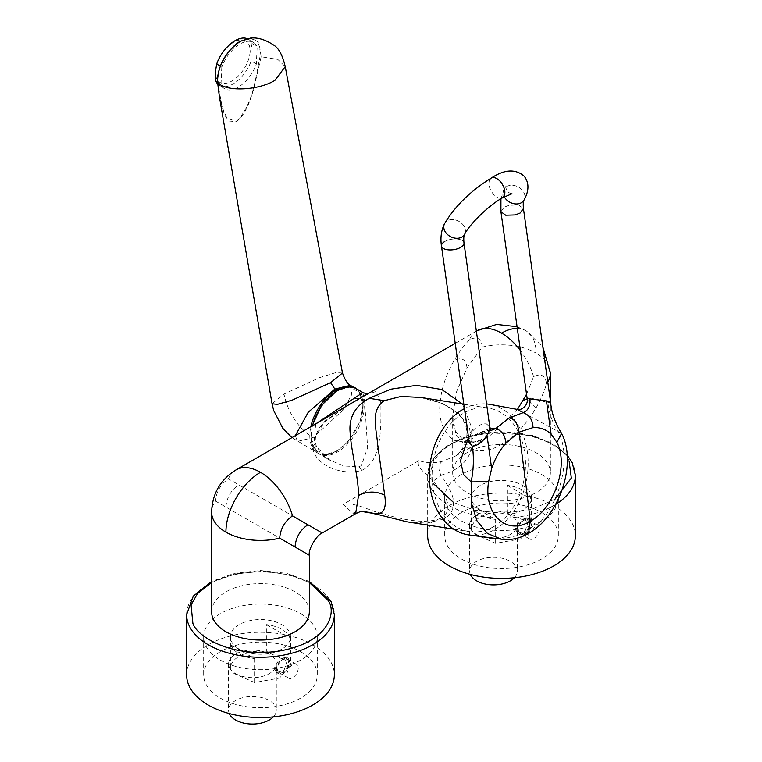 <?xml version="1.0" encoding="UTF-8"?>
<svg xmlns="http://www.w3.org/2000/svg" width="762" height="762" viewBox="0 0 762 762"><rect width="100%" height="100%" fill="white"/><g stroke="black" fill="none" stroke-linecap="round" stroke-linejoin="round"><path stroke-width="0.57" stroke-dasharray="3.81 2.86" d="M444.56 223.647A11.363 8.715 -152.2 0 1 447.323 220.818A11.363 8.715 -152.2 0 1 462.639 224.304A11.363 8.715 -152.2 0 1 464.81 233.934A11.363 8.715 27.8 0 0 462.639 224.304A11.363 8.715 27.8 0 0 444.551 223.647M522.103 189.976A11.363 8.715 -152.2 0 0 506.787 186.49A11.363 8.715 -152.2 0 0 504.015 189.319L504.015 189.319A11.363 8.715 -152.2 0 0 504.311 196.796A11.363 8.715 -152.2 0 1 504.015 189.319A11.363 8.715 -152.2 0 1 522.103 189.976L522.103 189.976A11.363 8.715 -152.2 0 1 524.123 199.911M477.088 330.727A48.863 28.213 -120 0 0 469.459 339.681C477.26 336.052 481.546 338.528 482.308 347.101L466.973 367.932L456.648 391.458L452.666 416.09L455.981 434.616L466.973 447.723L463.21 439.398L454.114 440.303L470.964 443.265L488.671 436.883L517.446 409.432M491.233 430.387L486.585 423.901C481.422 423.358 476.421 426.187 471.592 432.406L469.154 438.14L468.963 441.979M529.971 398.859C525.751 397.745 526.113 397.488 531.057 398.078L547.868 402.593C549.316 413.852 552.745 423.548 558.146 431.683C574.062 460.791 556.47 517.35 525.437 533.648L501.444 539.201M469.382 535.019A66.132 48.939 98.9 0 0 494.709 529.523A66.132 48.939 98.9 0 0 528.076 460.115A66.132 48.939 98.9 0 0 489.899 404.374M468.363 437.702L490.061 428.339M461.353 558.937A56.817 32.804 0 0 0 523.265 566.052A56.817 32.804 0 0 0 558.336 535.743A56.817 32.804 0 0 0 541.696 512.55A56.817 32.804 0 0 0 479.784 505.444A56.817 32.804 0 0 0 444.713 535.743A56.817 32.804 0 0 0 461.353 558.937M461.353 520.903A56.817 32.804 0 0 0 523.265 528.009A56.817 32.804 0 0 0 558.336 497.7A56.817 32.804 0 0 0 541.696 474.507A56.817 32.804 0 0 0 479.784 467.401A56.817 32.804 0 0 0 444.713 497.7A56.817 32.804 0 0 0 461.353 520.903M427.663 535.743A73.857 42.643 180 0 1 473.259 496.348A73.857 42.643 180 0 1 553.745 505.587A73.857 42.643 180 0 1 575.386 535.743M529.647 523.313A7.953 4.591 120 0 0 527.999 519.674A7.953 4.591 120 0 0 521.865 521.799A7.953 4.591 120 0 0 518.398 529.809A7.953 4.591 120 0 0 520.046 533.448A7.953 4.591 120 0 0 526.171 531.314A7.953 4.591 120 0 0 529.647 523.313M528.037 535.372A7.953 4.591 -60 0 1 531.514 527.371A7.953 4.591 -60 0 1 537.639 525.237A7.953 4.591 -60 0 1 539.286 528.876A7.953 4.591 -60 0 1 535.819 536.886A7.953 4.591 -60 0 1 529.685 539.01A7.953 4.591 -60 0 1 528.037 535.372M476.612 534.448A23.86 13.773 0 0 0 502.625 537.429A23.86 13.773 0 0 0 517.35 524.704A23.86 13.773 0 0 0 510.359 514.96A23.86 13.773 0 0 0 502.768 512.016A30.042 17.345 0 0 0 471.478 529.342A30.042 17.345 0 0 0 471.507 530.066A23.86 13.773 0 0 0 476.612 534.448M470.325 574.396A23.86 13.773 180 0 1 469.63 571.09A23.86 13.773 180 0 1 484.356 558.365A23.86 13.773 180 0 1 510.359 561.356A23.86 13.773 180 0 1 517.35 571.09A23.86 13.773 180 0 1 514.398 577.739M528.199 521.551L526.818 517.674L520.16 520.322L515.341 528.971L517.731 533.429L525.094 531.181L528.199 521.551M530.447 522.846A9.087 5.248 120 0 0 528.561 518.684A9.087 5.248 120 0 0 521.56 521.122A9.087 5.248 120 0 0 517.588 530.266A9.087 5.248 120 0 0 519.474 534.429A9.087 5.248 120 0 0 526.485 532A9.087 5.248 120 0 0 530.447 522.846M507.416 485.432L530.981 499.034A30.042 17.345 0 0 0 522.77 490.176A30.042 17.345 0 0 0 507.416 485.432L507.416 511.959L511.169 514.245L530.981 522.942L531.571 526.047L520.56 538.934L495.633 543.354L475.812 534.657L472.059 532.371L472.059 505.835L495.633 519.446L495.633 543.354M507.416 511.959L502.768 512.016A23.86 13.773 180 0 0 469.63 524.704A23.86 13.773 180 0 0 471.507 530.066L472.059 532.371M480.279 509.969A30.042 17.345 0 0 0 513.017 513.731A30.042 17.345 0 0 0 531.571 497.7A30.042 17.345 0 0 0 522.77 485.442A30.042 17.345 0 0 0 490.023 481.679A30.042 17.345 0 0 0 471.478 497.7A30.042 17.345 0 0 0 480.279 509.969M472.059 505.835A30.042 17.345 0 0 0 480.279 514.702A30.042 17.345 0 0 0 495.633 519.446M530.981 499.034L530.981 522.942M220.304 698.106A56.817 32.804 0 0 0 282.216 705.212A56.817 32.804 0 0 0 317.287 674.913A56.817 32.804 0 0 0 300.647 651.72A56.817 32.804 0 0 0 238.735 644.604A56.817 32.804 0 0 0 203.664 674.913A56.817 32.804 0 0 0 220.304 698.106M220.304 660.063A56.817 32.804 0 0 0 282.216 667.179A56.817 32.804 0 0 0 317.287 636.87A56.817 32.804 0 0 0 300.647 613.677A56.817 32.804 0 0 0 238.735 606.571A56.817 32.804 0 0 0 203.664 636.87A56.817 32.804 0 0 0 220.304 660.063M186.614 674.913A73.857 42.643 180 0 1 232.21 635.518A73.857 42.643 180 0 1 312.706 644.757A73.857 42.643 180 0 1 334.337 674.913M288.598 662.483A7.953 4.591 120 0 0 286.95 658.835A7.953 4.591 120 0 0 280.826 660.968A7.953 4.591 120 0 0 277.349 668.969A7.953 4.591 120 0 0 278.997 672.617A7.953 4.591 120 0 0 285.131 670.484A7.953 4.591 120 0 0 288.598 662.483M286.988 674.541A7.953 4.591 -60 0 1 290.465 666.531A7.953 4.591 -60 0 1 296.589 664.407A7.953 4.591 -60 0 1 298.237 668.045A7.953 4.591 -60 0 1 294.77 676.046A7.953 4.591 -60 0 1 288.636 678.18A7.953 4.591 -60 0 1 286.988 674.541M235.572 673.608A23.86 13.773 0 0 0 261.576 676.599A23.86 13.773 0 0 0 276.301 663.873A23.86 13.773 0 0 0 269.319 654.129A23.86 13.773 0 0 0 261.728 651.177A30.042 17.345 0 0 0 230.429 668.512A30.042 17.345 0 0 0 230.457 669.226A23.86 13.773 0 0 0 235.572 673.608M229.276 713.565A23.86 13.773 180 0 1 228.581 710.26A23.86 13.773 180 0 1 243.307 697.535A23.86 13.773 180 0 1 269.319 700.516A23.86 13.773 180 0 1 276.301 710.26A23.86 13.773 180 0 1 273.348 716.899M287.15 660.721L285.779 656.844L279.111 659.492L274.301 668.141L276.682 672.589L284.045 670.35L287.15 660.721M289.398 662.016A9.087 5.248 120 0 0 287.522 657.854A9.087 5.248 120 0 0 280.511 660.292A9.087 5.248 120 0 0 276.549 669.436A9.087 5.248 120 0 0 278.425 673.598A9.087 5.248 120 0 0 285.436 671.16A9.087 5.248 120 0 0 289.398 662.016M266.367 624.592L289.941 638.204A30.042 17.345 0 0 0 281.721 629.336A30.042 17.345 0 0 0 266.367 624.592L266.367 651.129L270.119 653.415L289.941 662.111L290.522 665.216L279.511 678.094L254.584 682.523L234.763 673.827L231.019 671.541L231.019 645.004L254.584 658.616L254.584 682.523M266.367 651.129L261.728 651.177A23.86 13.773 180 0 0 228.581 663.873A23.86 13.773 180 0 0 230.457 669.226L231.019 671.541M239.23 649.138A30.042 17.345 0 0 0 271.977 652.901A30.042 17.345 0 0 0 290.522 636.87A30.042 17.345 0 0 0 281.721 624.611A30.042 17.345 0 0 0 248.983 620.849A30.042 17.345 0 0 0 230.429 636.87A30.042 17.345 0 0 0 239.23 649.138M231.019 645.004A30.042 17.345 0 0 0 239.23 653.872A30.042 17.345 0 0 0 254.584 658.616M289.941 638.204L289.941 662.111M312.525 425.729A37.538 21.679 120 0 0 318.84 453.8L311.496 443.027L312.01 426.034L311.087 440.617L315.782 450.923L325.06 454.704L336.937 451.133L348.244 441.646L360.388 420.843L363.103 404.374L359.216 392.116L349.682 387.115L336.947 390.649M362.864 392.506L364.674 401.698L367.608 447.761L361.378 465.658L358.75 466.754L343.995 465.992L329.86 460.153C326.765 458.838 323.002 455.505 318.583 450.152C316.078 446.846 315.02 442.732 315.42 437.798C316.935 431.387 319.811 426.253 324.06 422.386L347.329 405.641L324.926 421.015L312.02 442.551C311.039 464.906 342.024 476.355 361.788 470.364C382.314 461.162 380.962 426.406 380.886 402.793L376.104 391.468L365.798 394.973L368.341 393.516M356.387 388.772A37.538 21.679 120 0 1 362.14 418.852A37.538 21.679 120 0 1 337.614 451.933A37.538 21.679 120 0 1 318.84 453.8L329.86 460.153L313.915 444.246L315.687 423.91M211.617 611.819A48.863 28.213 180 0 1 225.923 591.874A48.863 28.213 180 0 1 279.178 585.759A48.863 28.213 180 0 1 309.334 611.819M215.551 501.11L295.027 546.992C310.077 555.688 317.802 560.146 295.027 546.992C295.789 537.543 300.076 530.123 307.886 524.732C323.259 533.61 330.413 537.734 307.886 524.732L228.41 478.841C220.599 484.232 216.313 491.652 215.551 501.11A48.863 28.213 0 0 0 211.617 512.207M536.077 492.604A48.863 28.213 180 0 1 482.822 498.719A48.863 28.213 180 0 1 452.666 472.659A48.863 28.213 180 0 1 466.973 452.704A48.863 28.213 180 0 1 520.217 446.589A48.863 28.213 180 0 1 550.383 472.659A48.863 28.213 180 0 1 536.077 492.604M526.542 394.249L533.591 376.704C541.401 373.075 545.687 375.552 546.449 384.134C544.068 392.001 540.61 399.898 536.077 407.832C527.914 422.015 517.741 433.33 505.577 441.769C492.166 451.228 479.298 453.219 466.973 447.723M469.459 339.681C463.829 345.681 458.714 352.625 454.114 360.512C445.913 374.675 441.198 389.134 439.979 403.898C438.483 420.243 443.198 432.378 454.114 440.303M462.429 403.993L472.554 429.654L467.754 444.741L455.238 456.181L442.341 461.305C434.521 463.334 426.682 463.115 418.843 460.667C415.204 468.173 429.558 475.631 433.13 481.174C443.027 492.595 455.752 507.34 442.055 517.769L444.808 518.798C461.943 506.397 450.247 488.728 440.988 475.183C453.962 471.859 470.002 463.144 472.107 444.76L469.43 427.606L458.553 413.337L442.36 403.489L420.738 397.45C427.587 397.907 446.484 404.203 452.599 409.632C463.134 417.052 467.849 426.015 466.735 436.54L472.107 444.76M406.775 521.779L426.539 523.161L444.808 518.798M493.9 526.504A62.494 46.244 -81.1 0 1 469.087 531.571A62.494 46.244 -81.1 0 1 432.168 479.336A62.494 46.244 -81.1 0 1 463.677 413.147A62.494 46.244 -81.1 0 1 488.49 408.089A62.494 46.244 -81.1 0 1 525.409 460.315A62.494 46.244 -81.1 0 1 493.9 526.504M250.088 51.673A24.432 13.345 -57.5 0 1 231.915 81.039A24.432 13.345 -57.5 0 1 215.541 71.618A24.432 13.345 -57.5 0 1 233.724 42.243A24.432 13.345 -57.5 0 1 250.088 51.673M246.917 38.557A27.27 14.897 -57.5 0 1 248.641 39.386A27.27 14.897 -57.5 0 1 252.06 43.52L250.727 51.587L251.25 60.827A27.27 14.897 -57.5 0 1 219.313 85.373A27.27 14.897 -57.5 0 1 217.732 84.058M295.313 435.673L297.456 441.388L313.001 437.683C297.923 427.825 288.255 413.299 283.988 394.097L272.063 403.755M219.418 96.955L224.428 114.767L228.79 121.015L236.496 121.682C246.002 114.1 249.526 101.87 253.546 89.773L261.137 56.759L277.797 59.407L285.236 66.665M240.43 41.224A1.133 0.657 -120 0 0 240.192 41.7C254.432 35.376 261.033 40.405 259.994 56.779C255.508 77.333 253.527 103.861 236.477 121.425L236.496 121.682M220.218 66.17L221.799 67.189A27.27 14.897 -57.5 0 1 253.746 42.643A27.27 14.897 -57.5 0 1 257.156 46.777L256.346 64.084A27.27 14.897 -57.5 0 1 224.409 88.63A27.27 14.897 -57.5 0 1 220.999 84.496L217.57 82.306M221.799 67.189L220.999 84.496M342.481 372.999L335.709 372.666L319.583 377.628L283.988 394.097M217.57 81.915L222.237 107.413L226.924 118.215L236.477 121.425M250.46 38.1L258.966 42.272L261.137 56.759L259.994 56.779M350.415 385.362L351.815 394.497L343.119 410.07L313.001 437.683M252.06 43.52L257.156 46.777M256.346 64.084L251.25 60.827M375.295 514.179L378.666 512.607C369.084 510.55 356.159 502.263 343.157 504.368L352.663 513.083L355.625 513.693M352.663 513.083L360.636 511.34M442.341 461.305C438.274 464.22 437.817 468.849 440.988 475.183L433.13 481.174M472.554 429.654L466.735 436.54C464.563 451.066 454.219 456.743 455.038 456.295L488.671 436.883C477.888 441.989 474.021 443.751 463.21 439.398C451.799 429.825 454.133 426.225 452.666 416.09L452.666 472.659M486.566 403.927A66.132 48.939 98.9 0 0 464.296 408.708M517.341 409.423L561.604 433.378M491.099 430.349L486.756 430.673L481.975 432.273L475.269 436.074L471.383 439.817L469.392 443.627M489.814 427.044L486.585 423.901M444.808 241.487A11.363 5.324 172 0 1 456.724 239.001A11.363 5.324 172 0 1 463.972 242.868A11.363 5.324 -8 0 0 456.724 239.001A11.363 5.324 -8 0 0 444.808 241.487A11.363 5.324 -8 0 0 441.465 246.031M547.868 402.593L550.65 402.498M489.623 179.794L489.623 179.794C487.985 184.194 489.28 189.052 493.509 194.367C496.376 197.434 499.091 198.691 501.663 198.149L502.587 197.758M555.574 504.501A73.857 42.643 180 0 1 449.294 505.587A73.857 42.643 180 0 1 430.654 487.442A73.857 42.643 180 0 1 427.663 475.44A73.857 42.643 180 0 1 473.259 436.045A73.857 42.643 180 0 1 553.745 445.284A73.857 42.643 180 0 1 572.395 463.429A73.857 42.643 180 0 1 575.386 475.44M555.079 499.081L531.905 509.349L502.501 513.321L474.45 510.207L453.409 502.368M186.614 614.601A73.857 42.643 180 0 1 232.21 575.205A73.857 42.643 180 0 1 312.706 584.454A73.857 42.643 180 0 1 331.346 602.599A73.857 42.643 180 0 1 334.337 614.601M517.303 328.432A48.863 28.213 -60 0 1 525.951 330.727A48.863 28.213 -60 0 1 536.077 353.092A48.863 28.213 0 0 0 482.308 347.101M500.92 211.703L504.263 207.159L509.083 205.302L518.665 205.026L523.427 208.54M361.788 470.364A11.363 5.925 -107.8 0 0 358.75 466.754M228.41 478.841A48.863 28.213 60 0 1 236.049 469.887M533.591 376.704A48.863 28.213 -120 0 0 520.398 350.53M360.388 420.843C365.341 405.108 363.56 394.173 355.044 388.039A37.5 21.65 -60 0 1 360.797 418.09A37.5 21.65 -60 0 1 336.299 451.133A37.5 21.65 -60 0 1 317.554 452.99A37.5 21.65 -60 0 1 310.829 426.72M240.192 41.7C228.8 46.863 215.551 70.237 217.846 81.115M418.843 460.667L343.157 504.368M378.666 512.607C397.935 518.17 424.005 525.751 442.055 517.769M546.449 384.134A48.863 28.213 0 0 0 547.783 382.114M550.383 373.037A48.863 28.213 0 0 0 536.077 353.092M225.923 507.101C226.685 497.643 230.972 490.223 238.782 484.832M466.973 367.932C466.211 359.359 461.924 356.883 454.114 360.512M536.077 407.832L527.152 398.85M211.617 582.52L235.458 573.796L263.766 571.195L289.874 574.853L309.334 582.52M433.921 484.108C425.406 473.154 431.921 442.636 481.689 433.626C531.99 425.682 566.042 449.323 569.128 461.2M528.571 533.371L525.437 533.648M517.065 326.717L525.951 330.727L542.858 346.977M511.95 193.748C511.416 194.148 509.835 193.329 507.187 191.3L505.273 186.299L500.939 198.739M558.336 497.7L558.336 535.743M567.157 455.066L552.469 443.398L532.324 435.321L484.613 432.511L462.182 438.045L443.989 447.656L431.949 460.505L427.663 475.44L427.663 525.066M527.999 519.674L537.639 525.237M517.35 524.704L517.35 571.09M526.818 517.674L528.561 518.684M531.571 497.7L531.571 526.047M317.287 636.87L317.287 674.913M286.95 658.835L296.589 664.407M276.301 663.873L276.301 710.26M285.779 656.844L287.522 657.854M290.522 636.87L290.522 665.216M476.355 331.146L455.124 343.405M453.733 529.152L469.087 531.571M348.244 441.646L336.871 451.19C329.527 455.343 323.088 455.943 317.554 452.99L291.932 437.626M253.746 42.643L248.641 39.386M224.409 88.63L219.313 85.373M463.658 404.193L488.49 408.089M550.383 400.641L550.383 472.659M203.664 636.87L203.664 674.913M309.334 581.435L286.588 573.329L260.48 570.519L234.363 573.329L211.617 581.435M278.997 672.617L288.636 678.18M228.581 663.873L228.581 710.26M276.682 672.589L278.425 673.598M230.429 636.87L230.429 668.512M444.713 497.7L444.713 535.743M520.046 533.448L529.685 539.01M469.63 524.704L469.63 571.09M517.731 533.429L519.474 534.429M471.478 497.7L471.478 529.342"/><path stroke-width="1.14" d="M469.392 443.627L441.465 246.031A11.363 5.324 -8 0 0 448.704 249.898A11.363 5.324 -8 0 0 460.629 247.402L460.629 247.402A11.363 5.324 -8 0 0 463.972 242.868A11.363 5.324 172 0 1 460.629 247.402A11.363 5.324 172 0 1 448.704 249.898A11.363 5.324 172 0 1 441.465 246.031C440.226 237.763 441.265 230.305 444.551 223.647A11.363 8.715 27.8 0 0 446.57 233.582A11.363 8.715 -152.2 0 1 444.551 223.647L444.551 223.647A11.363 8.715 -152.2 0 1 444.56 223.647M506.035 199.253A11.363 8.715 -152.2 0 1 504.311 196.796A11.363 8.715 -152.2 0 0 506.035 199.253L506.035 199.253A11.363 8.715 -152.2 0 0 516.722 203.968A11.363 8.715 -152.2 0 1 506.035 199.253M292.541 515.874C284.74 521.265 280.454 528.685 279.692 538.143L295.027 546.992C310.077 555.688 317.802 560.146 295.027 546.992C295.789 537.543 300.076 530.114 307.886 524.732C323.259 533.61 330.413 537.734 307.886 524.732L292.541 515.874A48.863 28.213 60 0 0 260.48 472.307A48.863 28.213 120 0 0 225.923 532.152A48.863 28.213 0 0 0 279.692 538.143M468.963 441.979L472.345 446.199C477.66 445.77 482.537 442.112 486.985 435.235L489.509 430.035L489.814 427.044L491.099 430.349M441.465 246.031L441.465 246.031A11.363 5.324 172 0 1 444.808 241.487M490.061 428.339L495.91 428.425L509.197 417.928L523.227 412.652C528.133 410.594 530.381 405.994 529.971 398.859L527.056 397.907L500.92 211.703L505.682 215.217L515.264 214.941L520.084 213.074L523.427 208.54L550.64 402.488L546.449 400.907L551.116 434.197L556.879 442.312C569.566 466.496 552.85 509.768 530.247 521.179L528.571 533.371C520.96 537.886 512.864 539.934 504.292 539.496L501.444 539.201L487.461 533.495L477.031 520.96L471.316 502.71L471.154 481.908L463.487 474.564L460.515 460.677L468.363 437.702M529.971 398.859L546.449 400.907M464.296 408.708A66.132 48.939 98.9 0 0 462.725 409.575A66.132 48.939 98.9 0 0 429.416 480.241A66.132 48.939 98.9 0 0 469.382 535.019L501.444 539.201M555.574 504.501A73.857 42.643 180 0 0 575.386 475.44L575.386 535.743A73.857 42.643 180 0 1 529.79 575.139A73.857 42.643 180 0 1 449.294 565.899A73.857 42.643 180 0 1 427.663 535.743L427.663 525.066M514.398 577.739A23.86 13.773 180 0 1 476.612 580.834A23.86 13.773 180 0 1 470.325 574.396M334.337 614.601L334.337 674.913A73.857 42.643 180 0 1 288.741 714.308A73.857 42.643 180 0 1 208.255 705.06A73.857 42.643 180 0 1 186.614 674.913L186.614 614.601A73.857 42.643 180 0 0 189.605 626.612A73.857 42.643 180 0 0 208.255 644.757A73.857 42.643 180 0 0 288.741 654.006A73.857 42.643 180 0 0 334.337 614.601L331.118 601.609L309.334 581.435M273.348 716.899A23.86 13.773 180 0 1 235.572 720.004A23.86 13.773 180 0 1 229.276 713.565M336.947 390.649L321.516 405.355L312.01 426.034L321.535 405.336L337.042 390.573C346.891 386.296 353.339 385.696 356.387 388.772A37.538 21.679 120 0 0 337.614 390.63A37.538 21.679 120 0 0 312.525 425.729M315.687 423.91L362.864 392.506L356.387 388.772M455.124 343.405L236.049 469.887A48.863 28.213 60 0 1 260.48 472.307M360.998 511.331L374.428 513.607C383.353 514.95 386.782 508.826 384.705 495.224L377.619 444.189C376.514 428.701 370.037 410.194 384.286 400.679L369.179 398.307C354.616 406.356 348.32 418.252 350.301 434.007C350.958 450.066 358.502 476.936 358.54 495.481L355.625 513.693L322.193 532.99C316.935 534.6 307.915 549.45 309.334 555.26L309.334 611.819A48.863 28.213 180 0 1 295.027 631.765A48.863 28.213 180 0 1 241.783 637.88A48.863 28.213 180 0 1 211.617 611.819L211.617 512.207A48.863 28.213 0 0 0 225.923 532.152M369.179 398.307L390.773 389.211L416.414 385.343L441.798 389.515L462.429 403.993M517.446 409.432L526.542 394.249M406.775 521.779L374.428 513.607L406.775 521.779L453.733 529.152M217.732 84.058A27.27 14.897 -57.5 0 1 215.894 81.239L215.37 71.999L216.703 63.932L220.218 66.17M250.46 38.1L240.668 41.177A1.133 0.657 -120 0 0 240.43 41.224L250.46 38.1C257.87 37.252 265.919 39.786 274.615 45.691C279.263 49.054 282.797 56.045 285.236 66.665L274.901 80.381C257.699 91.021 223.38 91.935 217.57 81.915L219.418 96.945L272.063 403.755L277.358 404.374L292.046 400.193L330.565 382.667L334.861 389.068L308.191 412.318L295.313 435.673M219.418 96.945L217.513 81.724C217.97 65.18 225.609 51.673 240.43 41.224M330.565 382.667L342.481 372.999L285.236 66.665M217.57 81.915L217.846 81.115L217.57 81.915C216.656 62.217 234.315 43.501 240.668 41.177M334.861 389.068L350.415 385.362C347.605 384.048 344.957 379.933 342.481 372.999M216.703 63.932A27.27 14.897 -57.5 0 1 246.917 38.557M217.57 82.306L215.894 81.239M463.658 404.193L420.738 397.45L401.031 396.45L384.286 400.679M358.54 495.481C367.389 491.052 376.104 490.966 384.705 495.224M509.197 417.928C514.541 418.795 517.798 423.548 518.96 432.187L533.029 427.596C532.762 420.043 529.495 415.061 523.227 412.652L517.341 409.423L489.899 404.374A66.132 48.939 98.9 0 0 486.566 403.927M472.345 446.199C474.031 457.4 473.64 469.306 471.154 481.908L488.604 481.736C483.308 514.236 506.444 536.162 530.247 521.179A2876.607 1660.817 -120 0 0 518.96 432.187L505.711 443.37C505.501 435.959 502.234 430.968 495.91 428.425L491.233 430.387M550.65 402.498C551.488 412.728 555.146 423.015 561.604 433.378L556.879 442.312M505.711 443.37C499.539 450.561 494.852 458.943 491.661 468.525L486.985 435.235M491.661 468.525L488.604 481.736M551.116 434.197C546.097 429.358 540.067 427.168 533.029 427.596M446.57 233.582L446.57 233.582A11.363 8.715 -152.2 0 0 461.886 237.068A11.363 8.715 -152.2 0 0 464.658 234.239L464.658 234.239C469.335 224.485 488.852 205.264 502.587 197.768L511.95 193.748M464.81 233.934A11.363 8.715 -152.2 0 1 464.658 234.239C463.801 235.42 463.563 238.296 463.972 242.868L489.814 427.044M502.587 197.758L504.187 196.044C505.816 191.653 504.52 186.795 500.301 181.47A11.363 6.563 -120 0 0 500.291 181.47C497.424 178.413 494.709 177.155 492.138 177.698A11.363 6.563 -120 0 0 491.223 178.079L491.223 178.079A11.363 6.563 -120 0 0 489.623 179.794M569.128 461.2L571.338 478.107L555.079 499.081M453.409 502.368L433.921 484.108M309.334 582.52L328.079 600.37C336.594 611.324 330.079 641.842 280.311 650.853C230.01 658.797 195.958 635.146 192.872 623.268L191.062 604.876L197.558 593.522L211.617 582.52M520.398 350.53A48.863 28.213 -120 0 0 501.52 333.146A48.863 28.213 -120 0 0 477.088 330.727L496.643 324.422L517.065 326.717M501.52 333.146A48.863 28.213 -60 0 1 517.303 328.432M523.427 208.54C523.027 203.978 523.256 201.101 524.123 199.911L524.123 199.911A11.363 8.715 -152.2 0 1 521.351 202.74A11.363 8.715 -152.2 0 1 516.722 203.968M360.55 398.05A11.363 7.696 59.6 0 1 354.378 397.745M310.829 426.72A37.5 21.65 -60 0 1 336.299 389.896A37.5 21.65 -60 0 1 355.044 388.039L350.415 385.362M547.783 382.114A48.863 28.213 0 0 0 550.383 373.037L550.383 400.641M527.152 398.85L523.218 400.402M444.551 223.647L444.551 223.647C455.171 205.978 470.726 190.795 491.223 178.079C504.463 169.345 515.426 168.697 524.113 176.136C532.457 186.49 524.58 198.768 524.123 199.911M575.386 475.44L572.167 462.439L567.157 455.066M477.088 330.727L476.355 331.146M272.072 403.755L273.701 410.575L282.845 428.349L291.932 437.626M375.295 514.179C373.58 513.064 368.703 512.121 360.636 511.34M355.625 513.693L360.845 511.34M236.049 469.887C220.37 479.641 212.227 493.747 211.617 512.207M542.858 346.977L550.383 373.037M362.864 392.506C365.265 393.535 367.246 393.83 368.779 393.392M211.617 581.435L193.31 596.113L186.614 614.601M561.604 433.378C577.186 463.22 559.756 516.112 528.571 533.371M517.341 409.423L517.331 409.423C520.598 410.823 528.942 405.851 527.056 397.907M500.939 198.739L500.92 211.703"/></g></svg>
